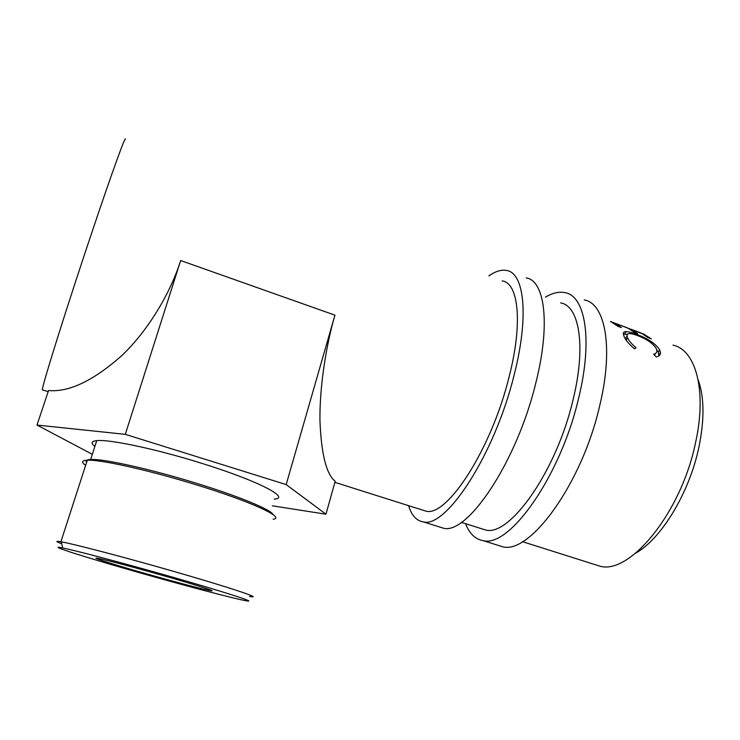 <?xml version="1.0" encoding="UTF-8"?>
<svg xmlns="http://www.w3.org/2000/svg" width="740" height="740" viewBox="0 0 740 740"><rect width="100%" height="100%" fill="white"/><g stroke="black" fill="none" stroke-linecap="round" stroke-linejoin="round"><path stroke-width="1.11" d="M545.399 297.166C552.54 292.92 559.088 291.412 565.036 292.642C585.22 295.815 593.018 339.54 578.699 397.87C560.559 476.782 508.87 548.571 482.915 540.57C475.145 539.155 469.373 533.521 465.599 523.689M584.212 299.904C605.163 303.391 613.83 347.254 599.779 405.354C582.075 483.979 529.498 555.028 502.451 546.703L497.234 545.066M560.661 302.901C579.272 305.805 586.274 346.144 573.121 399.498C556.517 471.473 509.361 537.259 485.449 529.96L480.88 528.517M488.872 275.9C495.375 271.321 501.239 269.508 506.465 270.442C524.216 272.625 529.322 315.934 514.134 374.958C494.69 454.758 445.776 528.813 423.188 521.848C416.38 520.738 411.532 515.345 408.619 505.661M526.168 277.907C544.742 280.432 550.764 323.88 535.88 382.673C516.881 462.176 467.014 535.464 443.279 528.147L438.69 526.704M502.146 280.895C518.518 282.893 523.051 322.862 509.111 376.836C491.332 449.615 446.701 517.463 425.889 511.127L421.911 509.869M161.782 575.184C198.274 585.534 220.992 592.962 208.782 590.344C200.226 588.596 173.512 581.52 147.621 574.175C115.459 565.082 89.068 556.795 97.523 558.293C103.276 559.19 132.738 566.923 161.782 575.184M166.935 575.554C121.517 562.622 74.851 550.31 62.632 547.97C43.142 544.039 89.512 558.607 143.634 573.889C187.886 586.441 233.544 598.494 245.365 600.63C260.406 603.59 224.849 592 166.935 575.554M61.781 543.798C55.509 541.458 55.213 540.774 60.902 541.754L61.374 541.846C73.917 544.048 122.137 556.637 169.035 570.059C228.854 587.125 265.225 599.326 249.537 596.44M86.608 462.334C85.341 460.622 86.691 459.67 90.659 459.475L93.138 459.466C107.975 459.66 152.69 469.789 195.083 482.859C238.881 496.226 271.617 509.916 273.042 514.615M273.106 519.212C286.214 517.935 251.396 501.591 195.036 484.432C151.191 470.927 104.96 460.428 89.762 460.215L87.292 460.215C81.724 460.502 81.169 462.204 85.636 465.331M94.868 446.461C90.65 443.14 91.279 441.197 96.746 440.633C109.233 439.116 156.233 449.05 201.077 463.12C258.195 480.769 291.292 498.177 274.244 499.121M659.229 354.562L660.126 354.46M698.144 379.796C704.341 397.029 704.582 419.58 698.847 447.45C689.255 493.229 660.931 539.257 635.586 553.215M656.204 356.93L653.614 354.275C655.834 353.729 656.917 352.564 656.88 350.797L656.241 348.475C652.874 343.305 646.566 338.985 637.334 335.507C630.23 332.815 626.789 332.963 627.011 335.969L627.622 337.875C628.898 340.789 631.72 344.082 636.086 347.754L634.541 348.873C629.093 344.304 625.624 340.206 624.125 336.58L623.376 334.286C623.043 332.547 623.922 331.668 625.994 331.65C628.501 331.705 631.997 332.593 636.502 334.323C647.815 338.448 655.557 343.628 659.738 349.872L660.505 352.74C660.487 354.95 659.053 356.347 656.204 356.93M643.236 333.786L651.311 338.837L647.916 337.56L641.256 333.083L631.183 329.291L637.713 333.731L634.3 332.445L627.816 328.024L615.134 323.26L621.452 327.617L618.011 326.331L610.454 321.456L643.134 334.027M125.402 139.203C125.735 134.736 112.323 171.56 92.879 229.437C66.683 307.211 40.996 389.351 42.384 389.823L42.652 389.915M672.984 345.145C695.702 349.724 707.218 390.692 695.508 442.844C681.096 513.255 629.379 575.165 599.788 566.128L594.127 564.333M92.324 454.314L37 425.065L48.553 390.526C69.079 392.413 93.656 380.628 122.267 355.182C149.184 329.318 170.922 291.736 180.653 260.526L125.291 434.343L286.177 484.589L325.97 514.207L272.311 505.809M286.177 484.589L334.943 315.157C326.081 345.534 319.541 386.891 319.948 420.264C321.225 453.916 326.303 474.248 335.183 481.259L325.97 514.207M654.53 355.2L655.363 353.6M626.919 336.127L625.624 338.319L626.327 340.4M627.622 337.875L626.207 340.15M623.357 334.212L627.298 334.351M625.994 331.65L624.69 334.064M636.502 334.323L636.113 335.063M656.685 349.613L658.295 352.111L658.896 355.894M659.738 349.872L658.295 352.111M631.183 329.291L630.98 329.772M615.134 323.26L614.922 323.769M37 425.065L125.291 434.343M334.943 315.157L180.653 260.526M482.915 540.57L502.451 546.703M423.188 521.848L443.279 528.147M207.496 588.92L208.782 590.344M62.632 547.97L61.374 541.846M93.138 459.466L89.762 460.215M60.902 541.754L87.292 460.215M90.659 459.475L96.746 440.633M42.384 389.823L48.174 391.654M334.878 482.341L425.889 511.127M461.344 522.338L485.449 529.96M522.495 541.68L599.788 566.128M625.624 338.319L627.011 335.969M659.016 354.867L660.505 352.74"/></g></svg>
